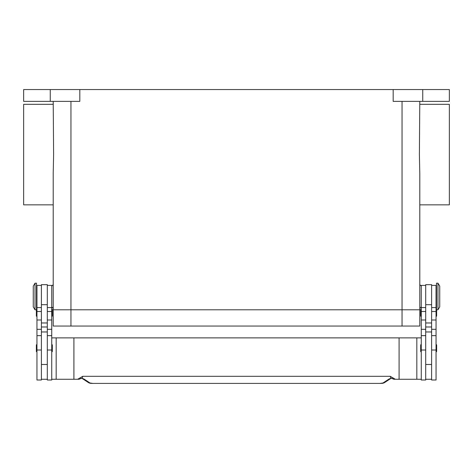 <?xml version="1.0" encoding="UTF-8"?>
<svg xmlns="http://www.w3.org/2000/svg" width="473" height="473" viewBox="0 0 473 473"><rect width="100%" height="100%" fill="white"/><g stroke="black" fill="none" stroke-linecap="round" stroke-linejoin="round"><path stroke-width="0.71" d="M70.95 101.376L70.95 309.791L53.213 309.791L402.05 309.791L70.95 309.791L70.95 326.051L419.788 326.051L419.788 309.791L402.05 309.791L419.788 309.791L419.788 308.313L421.266 306.835M70.95 326.051L53.213 326.051L53.213 308.313L51.734 306.835M421.266 286.141L419.788 284.663L419.788 204.844L449.35 204.844L449.35 104.332L419.788 104.332L419.788 101.376L419.397 154.588L419.788 173.502L419.788 309.791M51.734 286.141L53.213 284.663L53.213 204.844L23.65 204.844L23.65 104.332L53.213 104.332L53.213 101.376L53.603 154.588L53.213 173.502L53.213 309.791M437.968 296.488L437.968 309.791L439.742 306.835L439.742 286.141L437.968 283.185L437.968 296.488M437.968 283.185L436.49 283.185L436.49 309.791L437.968 309.791M431.613 285.402L436.047 285.402L436.047 380.002L431.613 380.002L431.613 284.663L425.7 284.663L425.7 380.002L421.266 380.002L421.266 285.402L425.7 285.402M421.266 351.918A0.591 0.591 0 0 1 420.674 351.327L420.674 345.119A0.591 0.591 0 0 1 421.266 344.527M436.047 344.527A0.591 0.591 0 0 1 436.638 345.119L436.638 351.327A0.591 0.591 0 0 1 436.047 351.918M420.674 309.644L420.674 315.852L420.674 309.644A0.591 0.591 0 0 1 421.266 309.052M421.266 316.443A0.591 0.591 0 0 1 420.674 315.852M436.047 309.052A0.591 0.591 0 0 1 436.49 309.247M436.638 309.791L436.638 315.852A0.591 0.591 0 0 1 436.047 316.443M35.032 283.185L35.032 309.791L36.51 309.791L36.51 283.185L35.032 283.185L33.258 286.141L33.258 306.835L35.032 309.791M41.388 285.402L36.953 285.402L36.953 380.002L41.388 380.002L41.388 284.663L47.3 284.663L47.3 380.002L51.734 380.002L51.734 285.402L47.3 285.402M51.734 351.918A0.591 0.591 0 0 0 52.326 351.327L52.326 345.119A0.591 0.591 0 0 0 51.734 344.527M36.953 344.527A0.591 0.591 0 0 0 36.362 345.119L36.362 351.327A0.591 0.591 0 0 0 36.953 351.918M51.734 316.443A0.591 0.591 0 0 0 52.326 315.852L52.326 309.644A0.591 0.591 0 0 0 51.734 309.052M36.953 309.052A0.591 0.591 0 0 0 36.51 309.247M36.362 309.791L36.362 315.852A0.591 0.591 0 0 0 36.953 316.443M397.716 379.263L394.411 379.263A2.956 2.956 0 0 1 392.614 378.654A2.956 0.899 -52.6 0 1 392.614 378.648A2.956 0.899 -52.6 0 1 392.572 378.613L390.982 378.323L389.149 378.938L382.941 383.024L380.079 383.408L92.921 383.408L380.079 383.408M51.734 379.263L73.906 379.263L73.906 337.876L399.094 337.876L399.094 379.263L394.411 379.263A2.956 2.939 -90 0 1 392.572 378.613L392.773 377.785L390.225 376.307L390.982 378.323A2.956 2.223 -101.6 0 0 391.567 378.311L390.787 378.483M92.921 383.408L90.059 383.024L83.851 378.938L82.018 378.323L80.428 378.613A2.956 0.899 52.6 0 1 80.386 378.648A2.956 0.899 52.6 0 1 80.386 378.654A2.956 2.956 0 0 1 78.589 379.263L75.284 379.263M80.386 378.648L81.427 378.305A2.956 2.223 101.6 0 0 81.433 378.311A2.956 2.223 101.6 0 0 82.018 378.323L82.775 376.307L80.227 377.785L80.428 378.613A2.956 2.939 90 0 1 78.589 379.263L73.906 379.263M83.851 378.938A2.956 2.814 123.3 0 1 82.284 378.536M390.716 378.536A2.956 2.814 -123.3 0 1 389.149 378.938M80.227 377.785L77.655 379.263M390.225 376.307L82.775 376.307M395.345 379.263L392.773 377.785M73.906 337.876L51.734 337.876M399.094 337.876L421.266 337.876M421.266 379.263L399.094 379.263M416.831 337.876L416.831 379.263M47.3 379.263L41.388 379.263M425.7 379.263L431.613 379.263M50.256 101.376L50.256 89.551L23.65 89.551L23.65 101.376L79.819 101.376L79.819 89.551L393.181 89.551L393.181 101.376L449.35 101.376L449.35 89.551L422.744 89.551L422.744 101.376M50.256 89.551L79.819 89.551M393.181 89.551L422.744 89.551M56.169 337.876L56.169 379.263M402.05 326.051L402.05 101.376M36.953 350.008L41.388 350.008M47.3 350.008L51.734 350.008M90.059 383.024A2.956 2.814 123.3 0 1 88.439 382.586A2.956 2.814 123.3 0 1 88.433 382.58L82.278 378.53M390.722 378.53L384.567 382.58A2.956 2.814 -123.3 0 1 384.561 382.586A2.956 2.814 -123.3 0 1 382.941 383.024M47.3 326.991L41.388 326.991M47.3 322.97L41.388 322.97M47.3 304.695L41.388 304.695M47.3 311.512L51.734 311.512M47.3 320.002L51.734 320.002M47.3 329.314L51.734 329.314M36.953 311.512L41.388 311.512M36.953 320.002L41.388 320.002M36.953 329.314L41.388 329.314M425.7 326.991L431.613 326.991M425.7 322.97L431.613 322.97M425.7 304.695L431.613 304.695M425.7 311.512L421.266 311.512M425.7 320.002L421.266 320.002M425.7 329.314L421.266 329.314M425.7 350.008L421.266 350.008M436.047 311.512L431.613 311.512M436.047 320.002L431.613 320.002M436.047 329.314L431.613 329.314M436.047 350.008L431.613 350.008M436.047 303.879L436.49 303.879M425.7 364.482L431.613 364.482M36.953 289.098L36.51 289.098M36.953 335.659L41.388 335.659M36.953 307.574L41.388 307.574M47.3 335.659L51.734 335.659M47.3 307.574L51.734 307.574M47.3 331.963L41.388 331.963M88.445 382.58C90.615 383.662 90.851 383.236 92.921 383.449M384.555 382.58C382.385 383.662 382.149 383.236 380.079 383.449M81.433 378.305L82.213 378.483M392.614 378.648L391.573 378.305M41.388 364.482L47.3 364.482M36.51 303.879L36.953 303.879M425.7 331.963L431.613 331.963M425.7 307.574L421.266 307.574M425.7 335.659L421.266 335.659M436.047 307.574L431.613 307.574M436.047 335.659L431.613 335.659M436.047 289.098L436.49 289.098"/></g></svg>
